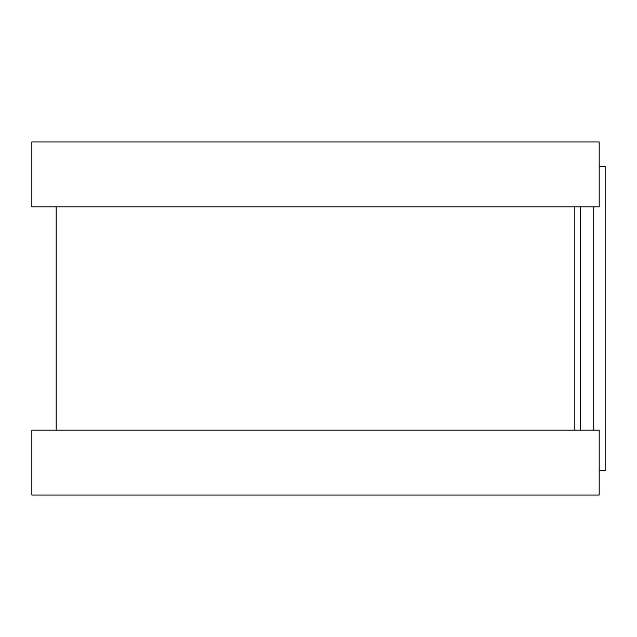 <?xml version="1.0" encoding="UTF-8"?>
<svg xmlns="http://www.w3.org/2000/svg" width="637" height="637" viewBox="0 0 637 637"><rect width="100%" height="100%" fill="white"/><g stroke="black" fill="none" stroke-linecap="round" stroke-linejoin="round"><path stroke-width="0.96" d="M599.186 166.321L605.15 166.321L605.15 470.679L599.186 470.679M574.837 206.898L574.837 430.102L574.837 206.898M599.186 141.971L599.186 206.898L31.85 206.898L31.85 141.971L599.186 141.971M599.186 430.102L599.186 495.029L31.85 495.029L31.85 430.102L599.186 430.102M580.538 206.898L580.538 430.102M593.74 206.898L593.74 430.102M56.199 206.898L56.199 430.102"/></g></svg>
